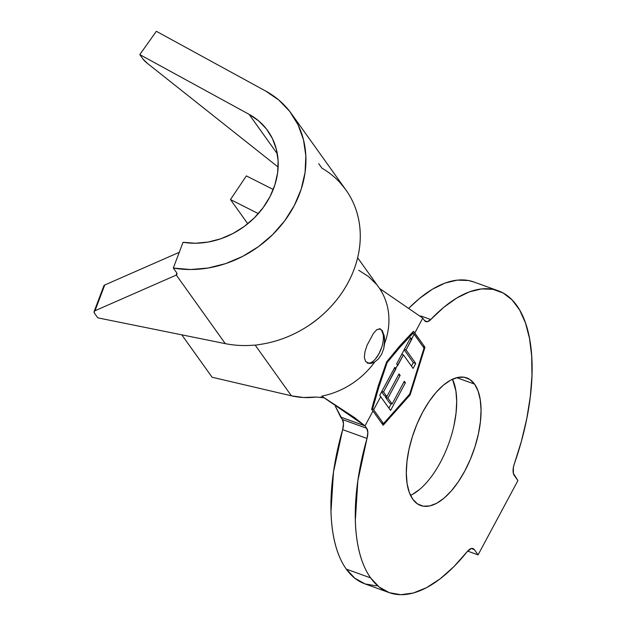 <?xml version="1.0" encoding="UTF-8"?>
<svg xmlns="http://www.w3.org/2000/svg" width="626" height="626" viewBox="0 0 626 626"><rect width="100%" height="100%" fill="white"/><g stroke="black" fill="none" stroke-linecap="round" stroke-linejoin="round"><path stroke-width="0.94" d="M376.445 329.988L379.661 328.744L381.641 330.301A18.232 8.404 109.9 0 0 379.919 328.791M376.461 585.905L365.013 583.902L354.879 578.26L346.288 569.112L370.639 577.908L379.223 587.055L389.364 592.697L400.812 594.7L413.293 593.018L426.502 587.689L440.125 578.847L453.834 566.702L467.301 551.537A11.667 5.384 -70.1 0 1 472.982 548.556A11.667 5.384 -70.1 0 1 474.328 549.62L478.084 554.871L467.661 551.107L478.084 554.871L474.328 549.62L471.261 548.517L474.328 549.62L472.966 548.548L471.229 548.525L467.301 551.537A160.475 73.985 -70.1 0 1 389.169 592.626A160.475 73.985 -70.1 0 1 370.639 577.908C365.967 571.366 362.329 563.189 359.731 553.368C357.133 543.548 355.67 532.476 355.349 520.143L357.837 480.815L367 438.443L342.649 429.647A160.475 73.985 109.9 0 0 346.288 569.112L370.639 577.908A160.475 73.985 -70.1 0 1 367 438.443L367.845 432.503L366.734 428.301L365.005 425.868L366.734 428.301L342.383 419.506L340.654 417.072L365.005 425.868L372.971 411.008L383.151 425.265L410.179 394.81L424.984 347.25L414.803 333.001L422.769 318.133L424.506 320.567L422.769 318.133L379.505 288.414L381.469 291.192L379.505 288.414A74.4 62.913 144.5 0 1 384.607 343.463L383.738 348.659L381.633 354.199L378.456 358.87L374.653 362.039L369.387 363.503L365.584 361.46L364.332 357.329L364.974 351.663L367.094 345.184L373.464 333.306L376.711 329.777L380.256 328.893L379.536 328.634M365.584 361.46L364.332 357.329L365.013 351.491M412.808 499.274A67.835 31.277 -70.1 0 1 418.145 421.415A67.835 31.277 -70.1 0 1 466.722 377.893A67.835 31.277 -70.1 0 1 474.555 384.114L456.722 377.674L474.555 384.114L469.852 379.473L464.148 377.22L457.661 377.447L450.626 380.146L443.333 385.209L436.048 392.439L429.06 401.563L422.628 412.237L417.01 424.037L412.417 436.51L409.021 449.194L406.963 461.581L406.313 473.209L407.103 483.616L409.294 492.427L412.808 499.274L417.503 503.922L423.207 506.168L429.702 505.941L436.729 503.241L444.03 498.179L451.315 490.948L458.302 481.824L464.727 471.159L470.345 459.359L474.946 446.878L478.334 434.201L480.392 421.807L481.05 410.187L480.259 399.771L478.068 390.968L474.555 384.114A67.835 31.277 -70.1 0 1 469.218 461.98A67.835 31.277 -70.1 0 1 420.633 505.495A67.835 31.277 -70.1 0 1 412.808 499.274M258.342 213.615L230.47 199.553L247.771 223.764L230.47 199.553L246.354 175.906L273.249 189.475L246.354 175.906L230.47 199.553L258.342 213.615M395.71 368.597L397.541 365.185L396.626 363.902L410.546 337.735L411.556 339.049L414.138 334.237L413.199 333.032L399.607 347.594L387.134 362.556L377.932 389.904L372.697 408.567L373.636 409.772L380.686 396.626L379.716 395.327L394.795 367.313L395.71 368.597L403.426 354.848L413.113 368.417L415.758 363.495L406.063 349.926L414.138 334.237L424.021 348.072L409.686 394.122L383.519 423.606L373.636 409.772L380.686 396.626L390.569 410.46L405.398 382.807L404.286 381.257L392.103 403.989L387.948 398.175L400.131 375.443L399.028 373.894L386.837 396.626L383.519 391.97L395.906 368.863L394.795 367.313L379.716 395.327L390.569 410.46L405.398 382.807L404.286 381.257L392.103 403.989L387.948 398.175L400.131 375.443L399.028 373.894L386.837 396.626L383.519 391.97L395.71 368.597M371.641 409.31L372.971 411.008L371.633 409.349L378.44 385.373L386.641 361.867L399.357 346.358L413.465 331.342L424.984 347.25L422.902 346.499L424.984 347.25L410.179 394.81L383.151 425.265L372.971 411.008L365.005 425.868L354.543 417.612L321.741 396.141A74.4 62.913 -35.5 0 0 374.653 362.039A74.4 62.913 144.5 0 1 321.741 396.141L365.005 425.868L340.654 417.072L335.387 406.344L342.383 419.506A11.667 5.384 109.9 0 1 342.649 429.647L343.494 423.708L342.383 419.506L366.734 428.301A11.667 5.384 -70.1 0 1 367 438.443L342.649 429.647L333.486 472.02L330.998 511.348C331.318 523.68 332.782 534.753 335.38 544.573C337.977 554.393 341.616 562.571 346.288 569.112A160.475 73.985 109.9 0 0 364.817 583.831L389.169 592.626M420.719 315.919L430.758 319.542A160.475 73.985 -70.1 0 1 498.194 290.769A160.475 73.985 -70.1 0 1 514.345 463.811L513.406 467.254L513.32 473.295L517.921 480.572L514.173 475.322A11.667 5.384 -70.1 0 1 514.345 463.811L521.388 441.299L526.74 418.794L530.285 396.79L531.951 375.764L531.693 356.171L529.518 338.439L525.48 322.953L519.658 310.05L512.185 300.01L503.226 293.054L492.967 289.329L481.637 288.922L469.477 291.841L456.761 298.015L443.756 307.319L430.758 319.542A11.667 5.384 -70.1 0 1 425.852 321.631A11.667 5.384 -70.1 0 1 424.506 320.567L427.237 321.741L430.758 319.542L420.719 315.919M498.194 290.769L473.843 281.974A160.475 73.985 109.9 0 0 409.13 307.937L419.404 298.524L432.409 289.22L445.125 283.046L457.285 280.127L468.616 280.534L474.031 282.036M478.084 554.871L517.921 480.572L478.084 554.871M412.377 494.446L419.678 489.383M453.983 425.406L456.049 413.019L456.698 401.391L455.908 390.976L452.481 379.215A67.835 31.277 109.9 0 1 448.748 443.521A67.835 31.277 109.9 0 1 410.523 495.377M379.661 328.744L382.181 330.497L384.223 335.826L384.607 343.463A74.4 62.913 -35.5 0 0 379.505 288.414L422.769 318.133L414.803 333.001L413.434 331.365M358.714 270.275L368.323 276.395L376.359 284.227M315.934 397.056L303.391 397.494L291.395 395.812L212.097 377.235L181.806 334.84L212.097 377.235L291.395 395.812A74.4 62.913 -35.5 0 0 315.856 397.064L322.797 397.627M367.094 345.184L373.464 333.306M255.158 345.098L291.395 395.812L255.158 345.098M319.096 317.797A74.4 62.913 144.5 0 1 308.735 325.504L307.624 326.224M378.879 287.506L377.431 285.566M310.981 324.025A74.4 62.913 -35.5 0 0 318.892 317.969M318.728 163.676L321.944 168.175A105.035 88.822 144.5 0 1 340.372 183.058L345.427 189.263A105.035 88.822 144.5 0 1 323.086 314.322A105.035 88.822 144.5 0 1 311.036 323.924A105.035 88.822 144.5 0 1 262.427 344.05L256.065 345.09L262.427 344.05A105.035 88.822 -35.5 0 0 345.873 189.874L291.552 113.846A105.035 88.822 144.5 0 1 283.672 222.152A105.035 88.822 144.5 0 1 173.308 268.053L176.516 272.553L177.048 274.024L176.305 275.072L225.297 343.643L97.789 317.844L94.573 313.344L97.789 317.844L225.297 343.643A105.035 88.822 -35.5 0 0 253.444 345.184A105.035 88.822 144.5 0 1 225.297 343.643L176.305 275.072A10.212 3.373 20.7 0 1 176.086 275.174L94.996 310.746L94.049 311.787L94.573 313.344A10.212 3.373 20.7 0 1 94.111 311.568A10.212 3.373 20.7 0 1 94.996 310.746L104.745 284.994L179.271 252.309L104.745 284.994A10.212 3.373 -159.3 0 0 103.861 285.816L94.111 311.568M176.986 274.313L176.516 272.553L173.308 268.053L183.058 242.293L173.308 268.053L190.453 269.524L208.09 268.022L225.673 263.609L242.63 256.41L258.452 246.66L272.623 234.656L284.713 220.775L294.337 205.461L301.192 189.193L305.065 172.471L305.84 155.827L303.477 139.778L298.07 124.84L289.775 111.459L278.86 100.082L265.659 91.036L156.344 31.3L139.794 54.595L249.109 114.339A75.863 64.149 144.5 0 1 267.811 130.811A75.863 64.149 144.5 0 1 262.333 208.748A75.863 64.149 144.5 0 1 183.058 242.293L195.429 243.24L208.137 242.059L220.775 238.78L232.958 233.521L244.304 226.432L254.461 217.738L263.108 207.715L269.978 196.666L274.861 184.944L277.608 172.901L278.116 160.929L276.387 149.387L272.466 138.643L266.48 129.026L258.616 120.841L249.109 114.339L277.334 153.832L249.109 114.339L139.794 54.595L143.01 59.094L139.794 54.595L156.344 31.3L265.659 91.036A105.035 88.822 144.5 0 1 291.552 113.846M253.444 345.184L256.065 345.09L253.444 345.184M143.01 59.094L147.533 63.476L278.132 167.064L147.533 63.476A10.212 2.066 35.4 0 1 143.01 59.094M103.806 286.035L104.745 284.994L94.996 310.746L176.086 275.174L176.861 273.139L176.086 275.174A10.212 3.373 20.7 0 0 176.305 275.072M410.179 394.81L409.349 394.513L410.179 394.81M372.838 404.787L378.44 385.373L382.642 373.472M392.987 354.199L399.357 346.358L410.82 334.041M412.957 332.946L412.511 332.32L412.957 332.946M409.686 394.122L383.519 423.606L381.43 422.855L383.519 423.606L373.636 409.772L371.914 408.285L372.697 408.567L379.356 385.358L387.134 362.556L386.5 362.329L387.134 362.556L399.607 347.594L413.199 333.032L412.174 332.656L414.138 334.237L424.021 348.072L409.686 394.122M367.454 363.033A18.232 8.404 109.9 0 0 380.342 350.92A18.232 8.404 109.9 0 0 381.641 330.301L382.181 330.497L384.223 335.826L384.669 339.456L383.738 348.659L381.633 354.199L378.456 358.87L374.653 362.039L371.523 363.315L368.08 363.268M375.397 359.019L379.004 353.698L381.75 347.172M383.175 334.511L381.641 330.301M394.278 368.276L395.906 368.863L394.278 368.276M381.852 391.375L383.519 391.97L381.852 391.375M381.61 391.829L384.403 395.742L386.837 396.626L384.403 395.742L381.61 391.829M398.512 374.857L400.131 375.443L398.512 374.857M386.031 396.328L385.514 397.299L387.948 398.175L385.514 397.299L389.669 403.113L392.103 403.989L389.669 403.113L385.514 397.299L386.031 396.328M403.77 382.228L405.398 382.807L403.77 382.228M391.289 403.7L388.91 408.136L391.289 403.7M397.737 365.459L403.426 354.848L401.775 354.253L403.426 354.848L413.113 368.417L415.758 363.495L406.063 349.926L411.752 339.315L410.546 337.735L396.626 363.902L397.737 365.459M410.038 338.697L411.752 339.315L410.038 338.697M404.396 349.324L406.063 349.926L404.396 349.324M404.153 349.785L413.324 362.61L415.758 363.495L413.324 362.61L411.454 366.093L413.324 362.61L404.153 349.785M320.41 397.087L323.149 397.76M357.626 257.755L379.254 288.03M319.017 317.867L320.402 316.678M367.149 362.931L367.869 363.19"/></g></svg>
